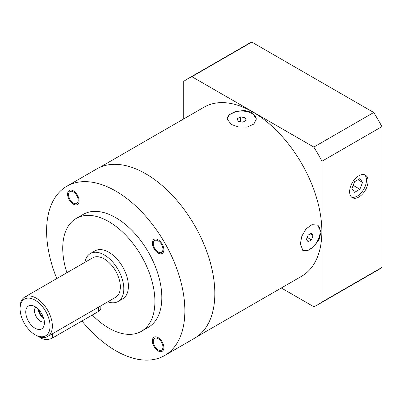 <?xml version="1.0" encoding="UTF-8"?>
<svg xmlns="http://www.w3.org/2000/svg" width="402" height="402" viewBox="0 0 402 402"><rect width="100%" height="100%" fill="white"/><g stroke="black" fill="none" stroke-linecap="round" stroke-linejoin="round"><path stroke-width="0.6" d="M20.1 308.796A21.185 12.231 60 0 1 35.08 300.148A21.185 12.231 60 0 1 50.059 326.092A21.185 12.231 60 0 1 35.08 334.74A21.185 12.231 60 0 1 20.1 308.796L20.1 307.465A22.813 13.171 60 0 1 24.823 297.023A22.813 13.171 60 0 1 42.406 303.133A22.813 13.171 60 0 1 52.36 326.092A22.813 13.171 60 0 1 47.637 336.534A22.813 13.171 60 0 1 36.23 335.409L35.08 334.74M25.748 312.058A13.201 7.623 -120 0 0 34.773 328.042A13.201 7.623 -120 0 0 44.391 323.53A13.201 7.623 -120 0 0 44.411 322.836A13.201 7.623 -120 0 0 34.466 306.339A13.201 7.623 -120 0 0 25.748 312.058M47.637 336.534L115.62 297.289A22.813 13.171 60 0 0 120.344 286.847A22.813 13.171 -120 0 0 110.384 263.888A22.813 13.171 -120 0 0 92.807 257.772L24.823 297.023M90.365 253.541L94.972 250.878A27.703 15.995 -120 0 1 116.319 258.3A27.703 15.995 -120 0 1 128.409 286.179A27.703 15.995 60 0 1 122.67 298.862L118.062 301.52A27.703 15.995 60 0 0 123.801 288.842A27.703 15.995 -120 0 0 111.711 260.963A27.703 15.995 -120 0 0 90.365 253.541A27.703 15.995 -120 0 0 84.948 262.31M118.062 301.52A27.703 15.995 60 0 1 107.761 301.827M76.234 218.422L83.144 214.432A65.179 37.632 -120 0 1 133.374 231.894A65.179 37.632 -120 0 1 161.825 297.49A65.179 37.632 -120 0 1 148.323 327.328L141.414 331.318A65.179 37.632 60 0 0 154.911 301.48A65.179 37.632 -120 0 0 126.459 235.884A65.179 37.632 -120 0 0 76.234 218.422A65.179 37.632 -120 0 0 62.732 248.26A65.179 37.632 60 0 0 66.888 272.742M141.414 331.318A65.179 37.632 60 0 1 92.299 315.012M81.933 320.997A97.771 56.446 60 0 0 115.736 350.71A97.771 56.446 -120 0 0 164.619 355.549A97.771 56.446 -120 0 0 179.609 277.204A97.771 56.446 -120 0 0 115.736 191.05A97.771 56.446 60 0 0 66.853 186.206A97.771 56.446 60 0 0 56.793 278.566M153.262 341.469A6.844 3.95 60 0 1 154.68 338.333A6.844 3.95 60 0 1 159.956 340.167A6.844 3.95 60 0 1 162.941 347.057A6.844 3.95 60 0 1 161.524 350.187A6.844 3.95 60 0 1 156.252 348.353A6.844 3.95 60 0 1 153.262 341.469M78.209 200.291A6.844 3.95 60 0 1 76.792 203.422A6.844 3.95 60 0 1 71.516 201.593A6.844 3.95 60 0 1 68.531 194.704A6.844 3.95 60 0 1 69.948 191.568A6.844 3.95 60 0 1 75.219 193.402A6.844 3.95 60 0 1 78.209 200.291M158.102 252.004A6.844 3.95 60 0 1 153.629 245.974A6.844 3.95 60 0 1 154.68 240.491A6.844 3.95 60 0 1 158.102 240.828A6.844 3.95 60 0 1 162.574 246.863A6.844 3.95 60 0 1 161.524 252.345A6.844 3.95 60 0 1 158.102 252.004M164.619 355.549L194.578 338.253A97.771 56.446 -120 0 0 209.563 259.908A97.771 56.446 -120 0 0 145.695 173.754A97.771 56.446 60 0 0 96.807 168.91L66.853 186.206M99.711 167.423L204.045 107.188A97.606 56.355 60 0 1 252.848 112.022A97.606 56.355 60 0 1 316.615 198.03A97.606 56.355 60 0 1 301.656 276.244L197.317 336.484M231.306 124.459L227.009 118.922L229.512 114.615L236.185 111.389L244.597 110.45L252.044 112.485L256.34 118.922L253.843 124.072L247.185 127.087L238.763 127.047L231.306 124.459M321.062 232.029L319.077 239.547L314.007 246.391L307.917 250.491L302.967 250.491L300.324 244.004L301.827 236.21L306.043 228.874L311.957 224.673L317.635 225.09L321.062 232.029M317.349 224.934A14.668 8.467 -60 0 1 320.143 231.497A14.668 8.467 120 0 1 313.922 246.064A14.668 8.467 120 0 1 302.721 250.335M311.434 239.848L313.098 235.562L311.434 233.2L308.108 235.12L306.445 239.406L308.108 241.773L311.434 239.848L307.218 237.416M313.098 235.562L310.218 233.899M256.33 119.248A14.668 8.467 0 0 0 252.044 113.55A14.668 8.467 180 0 0 236.321 111.655A14.668 8.467 180 0 0 227.019 119.218M246.215 120.238L244.999 117.615L240.456 116.912L237.13 118.836L238.346 121.459L242.893 122.163L246.215 120.238M244.999 117.615L244.999 120.942M240.456 116.912L240.456 121.786M183.719 118.922L183.719 81.4A130.359 75.264 60 0 1 187.669 78.822A130.359 75.264 60 0 1 191.88 76.687L313.821 147.087A130.359 75.264 60 0 1 321.982 161.227L321.982 302.033A130.359 75.264 60 0 1 318.032 304.61A130.359 75.264 60 0 1 313.821 306.746L281.325 287.983M321.982 302.033L381.9 267.441A130.359 75.264 60 0 1 377.945 270.018L318.032 304.61M321.982 161.227L381.9 126.635L381.9 267.441M349.639 191.714A13.035 7.527 120 0 0 352.338 197.683A13.035 7.527 120 0 0 362.383 194.191A13.035 7.527 120 0 0 368.071 181.071A13.035 7.527 120 0 0 365.373 175.106A13.035 7.527 120 0 0 355.328 178.599A13.035 7.527 120 0 0 349.639 191.714M313.821 147.087L373.734 112.495A130.359 75.264 60 0 1 381.9 126.635M191.88 76.687L251.798 42.094L373.734 112.495M187.669 78.822L247.587 44.23A130.359 75.264 60 0 1 251.798 42.094M351.579 197.131A13.035 7.527 120 0 0 361.292 192.689A13.035 7.527 120 0 0 366.458 180.141A13.035 7.527 120 0 0 364.519 174.724M359.906 189.247L362.564 182.392L359.906 178.604L354.579 181.679L351.921 188.533L354.579 192.322L359.906 189.247L353.157 185.352M362.564 182.392L357.956 179.729M100.837 305.821L100.837 308.133A8.146 4.703 180 0 1 98.45 311.46L52.36 338.067A8.146 4.703 180 0 1 39.311 336.841M35.808 307.123A8.638 4.985 60 0 0 34.502 310.726A8.638 4.985 -120 0 0 37.939 319.052A8.638 4.985 -120 0 0 44.386 321.977M38.205 309.098A8.638 4.985 -120 0 0 43.873 318.912M38.984 309.912A8.146 4.703 -120 0 0 43.557 317.831M163.865 347.589A8.146 4.703 -120 0 0 160.308 339.388A8.146 4.703 -120 0 0 154.026 337.203A8.146 4.703 -120 0 0 152.343 340.936A8.146 4.703 -120 0 0 155.896 349.132A8.146 4.703 -120 0 0 162.177 351.318A8.146 4.703 -120 0 0 163.865 347.589M67.606 194.171A8.146 4.703 -120 0 0 71.164 202.372A8.146 4.703 -120 0 0 77.44 204.553A8.146 4.703 -120 0 0 79.129 200.824A8.146 4.703 -120 0 0 75.571 192.623A8.146 4.703 -120 0 0 69.295 190.442A8.146 4.703 -120 0 0 67.606 194.171M158.102 239.768A8.146 4.703 -120 0 0 154.026 239.361A8.146 4.703 -120 0 0 152.78 245.888A8.146 4.703 -120 0 0 158.102 253.069A8.146 4.703 -120 0 0 162.177 253.476A8.146 4.703 -120 0 0 163.423 246.944A8.146 4.703 -120 0 0 158.102 239.768M98.45 307.198L98.45 311.46M52.36 333.811L52.36 338.067"/></g></svg>

